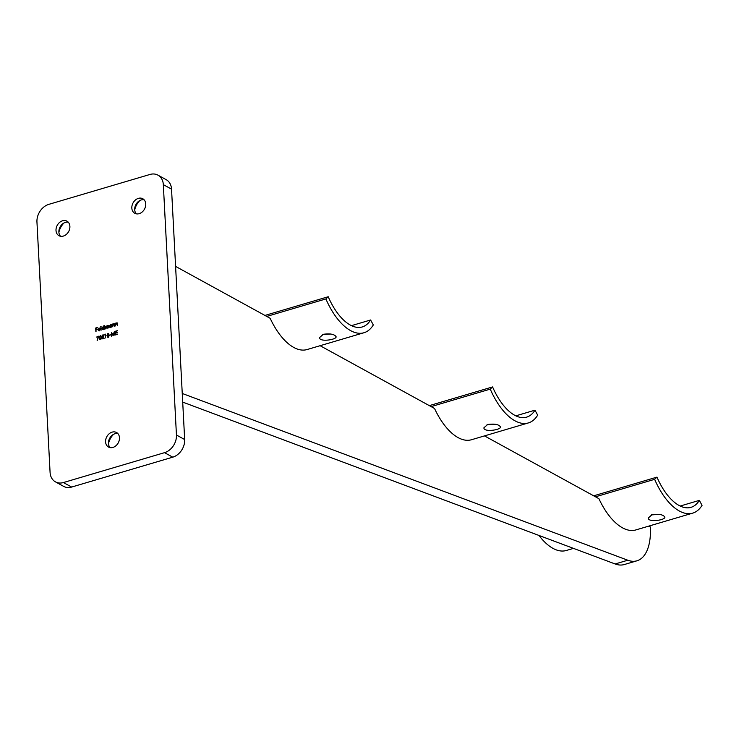 <?xml version="1.0" encoding="UTF-8"?>
<svg xmlns="http://www.w3.org/2000/svg" width="739" height="739" viewBox="0 0 739 739"><rect width="100%" height="100%" fill="white"/><g stroke="black" fill="none" stroke-linecap="round" stroke-linejoin="round"><path stroke-width="1.11" d="M111.561 336.125L111.506 332.402L113.085 334.998L114.351 331.562L114.988 335.109L114.231 332.642L113.095 335.672L111.746 333.372L111.561 336.125M108.134 337.224L106.915 335.626L107.931 333.363L109.187 334.952L108.134 337.224L107.515 337.178M108.3 337.317L107.081 335.718L107.931 333.363L108.568 333.409M102.897 335.229L101.862 336.402L102.897 334.85L103.959 335.645L102.564 338.397L104.144 338.314L101.871 338.989L103.663 335.765L102.897 335.229L103.829 335.857L103.063 335.321L103.829 335.857L103.09 337.076M102.028 336.485L102.897 334.85L103.959 335.645M96.772 337.141L98.804 336.153L97.243 340.448L98.315 336.679L96.772 337.141M112.818 324.458L113.889 323.737L114.776 326.111L113.686 323.996L112.633 326.749L112.494 324.061L114.296 323.691M114.637 326.158L114.508 324.43L113.686 323.996M105.317 326.656L106.296 325.982L107.109 326.398L107.811 325.4L108.781 327.885L107.774 325.742L107.109 328.384L106.102 326.241L105.132 328.966L104.993 326.278L106.943 326.315L108.319 325.428M106.296 325.982L107.109 326.398M108.633 327.931L107.774 325.742M106.961 328.43L106.102 326.241M100.975 330.194L101.077 326.333L100.975 330.194M95.876 331.7L95.682 328.024L97.308 327.543L96.005 328.31L96.061 329.446L97.409 329.428L96.079 329.825L95.876 331.7M55.453 481.865A15.094 11.824 -61.2 0 1 50.076 472.369L36.95 221.986A15.094 11.824 -61.2 0 1 48.857 204.343L149.962 174.459A15.094 11.824 -61.2 0 1 157.943 175.143A15.094 11.824 -61.2 0 1 163.328 184.639L176.445 435.022L184.667 439.529A15.094 11.824 118.8 0 1 172.76 457.173L71.655 487.056A15.094 11.824 118.8 0 1 63.665 486.382L55.453 481.865A15.094 11.824 -61.2 0 0 63.434 482.549L71.655 487.056M172.76 457.173L164.538 452.665L63.434 482.549M164.538 452.665A15.094 11.824 -61.2 0 0 176.445 435.022M105.575 441.839A8.305 6.503 118.8 0 1 109.141 433.793A8.305 6.503 118.8 0 1 116.522 432.509A8.305 6.503 118.8 0 1 118.231 442.91A8.305 6.503 118.8 0 1 108.541 447.058A8.305 6.503 118.8 0 1 105.575 441.839M56.007 230.485A8.305 6.503 118.8 0 1 59.563 222.439A8.305 6.503 118.8 0 1 66.944 221.155A8.305 6.503 118.8 0 1 68.653 231.556A8.305 6.503 118.8 0 1 58.963 235.704A8.305 6.503 118.8 0 1 56.007 230.485M131.828 208.075A8.305 6.503 118.8 0 1 135.385 200.029A8.305 6.503 118.8 0 1 142.775 198.736A8.305 6.503 118.8 0 1 144.484 209.146A8.305 6.503 118.8 0 1 134.784 213.294A8.305 6.503 118.8 0 1 131.828 208.075M99.165 330.776L97.862 329.76L99.026 327.996L100.347 329.086L98.167 329.733L99.109 330.462L100.255 329.705L98.398 330.739M99.331 330.869L98.028 329.853L98.259 328.864L99.026 327.996L100.033 328.236M98.167 329.733L99.275 330.555L99.977 329.631M103.155 329.603L101.806 328.578L103.017 326.814L104.033 327.091L104.245 325.391L104.448 329.169L102.351 329.539M103.312 329.686L101.973 328.67L103.017 326.814L104.199 327.183L103.95 325.483M110.656 327.386L109.307 326.361L110.517 324.597L111.534 324.846L111.811 324.264L111.949 326.952L109.852 327.322M110.822 327.469L109.474 326.453L110.517 324.597L111.7 324.938L111.506 324.347M115.653 323.617L116.716 322.906L117.612 325.28L116.513 323.155L115.469 325.917L115.321 323.22L117.122 322.851M117.464 325.326L117.335 323.59L116.513 323.155M100.421 339.506L99.202 337.908L100.218 335.645L101.474 337.233L100.421 339.506L99.802 339.46M100.587 339.598L99.368 338L100.218 335.645L100.855 335.691M104.781 334.767L105.575 334.148L105.474 337.917L105.298 334.619L104.781 334.767M109.52 335.478L110.785 334.721L109.52 335.478M115.672 334.906L115.478 331.229L117.372 330.666L115.801 331.515L115.857 332.642L117.446 332.18L115.884 333.021L115.958 334.434L117.556 334.351L115.672 334.906M373.306 324.948A56.903 27.74 -106.5 0 1 363.957 332.744A56.903 27.74 -106.5 0 1 325.89 298.935L328.218 296.736A50.862 24.793 73.5 0 0 362.249 326.952A50.862 24.793 73.5 0 0 370.599 319.987L373.306 324.948M266.742 316.421L325.89 298.935M363.957 332.744L307.091 349.547A56.903 27.74 -106.5 0 1 270.16 318.297L175.596 266.4M323.276 334.296L319.534 337.621C319.266 342.351 336.781 339.718 336.106 336.753C334.481 334.185 330.204 333.372 323.276 334.296M264.95 315.433L328.218 296.736M351.45 325.65L370.599 319.987M330.61 334L322.666 334.499M537.678 415.142A56.903 27.74 -106.5 0 1 528.33 422.939A56.903 27.74 -106.5 0 1 490.262 389.13L492.59 386.931A50.862 24.793 73.5 0 0 526.621 417.147A50.862 24.793 73.5 0 0 534.971 410.182L537.678 415.142M431.114 406.616L490.262 389.13M528.33 422.939L471.464 439.742A56.903 27.74 -106.5 0 1 434.541 408.491L320.107 345.704M487.657 424.491L483.906 427.816C483.639 432.546 501.153 429.913 500.488 426.948C498.853 424.38 494.576 423.567 487.657 424.491M429.322 405.628L492.59 386.931M515.822 415.845L534.971 410.182M494.982 424.195L487.038 424.694M702.05 505.337A56.903 27.74 -106.5 0 1 692.702 513.134A56.903 27.74 -106.5 0 1 654.634 479.325L656.962 477.126A50.862 24.793 73.5 0 0 690.993 507.342A50.862 24.793 73.5 0 0 699.343 500.377L702.05 505.337M595.486 496.811L654.634 479.325M573.473 548.375L566.333 550.481A56.903 27.74 -106.5 0 1 538.98 535.461M692.702 513.134L635.836 529.937A56.903 27.74 -106.5 0 1 598.913 498.686L484.479 435.899M652.029 514.686L648.279 518.011C648.011 522.732 665.525 520.108 664.86 517.143C663.225 514.575 658.948 513.762 652.029 514.686M593.694 495.823L656.962 477.126M680.194 506.039L699.343 500.377M659.364 514.39L651.41 514.889M648.851 526.094L650.348 526.907A51.342 25.024 -106.5 0 1 636.935 560.799A51.342 25.024 -106.5 0 1 627.771 560.227L182.247 393.462M636.935 560.799L624.298 564.541A51.342 25.024 -106.5 0 1 615.134 563.968L182.699 402.099M134.72 209.922A15.094 11.824 118.8 0 1 139.893 200.5M58.898 232.332A15.094 11.824 118.8 0 1 64.062 222.91M108.476 443.686A15.094 11.824 118.8 0 1 113.64 434.273M157.943 175.143L166.164 179.651A15.094 11.824 118.8 0 1 171.54 189.147L184.667 439.529M110.102 447.612A8.305 6.503 118.8 0 1 108.457 443.418A8.305 6.503 118.8 0 1 117.834 433.534M60.524 236.258A8.305 6.503 118.8 0 1 58.88 232.064A8.305 6.503 118.8 0 1 68.256 222.18M136.355 213.848A8.305 6.503 118.8 0 1 134.701 209.654A8.305 6.503 118.8 0 1 144.077 199.761M96.033 331.654L95.682 328.024M95.848 328.116L97.317 327.682M97.4 329.188L96.061 329.446M99.192 328.079L100.199 328.319M98.333 329.825L99.275 330.555L98.333 329.825M98.176 329.391L100.199 328.938L99.054 328.319L98.176 329.391L100.033 328.846L99.054 328.319M101.132 330.148L100.781 326.416M103.183 326.906L104.199 327.183M102.102 328.495L103.312 329.354L102.268 328.587L103.312 329.354L104.245 328.005L103.201 327.229L104.245 328.005L103.035 327.146L102.102 328.495L103.146 329.271L104.079 327.922L103.035 327.146M105.289 328.92L104.993 326.278M108.568 326.61L107.94 325.834L108.568 326.61M106.896 327.192L106.259 326.324L106.896 327.192M110.684 324.689L111.7 324.938M109.603 326.278L110.813 327.137L109.769 326.361L110.813 327.137L111.746 325.788L110.536 324.929L109.603 326.278L110.647 327.054L111.58 325.705L110.536 324.929M112.79 326.703L112.494 324.061M113.889 323.737L114.379 323.737M114.508 324.43L113.852 324.088L114.508 324.43M115.626 325.862L115.321 323.22M116.716 322.906L117.205 322.906M117.335 323.59L116.679 323.248L117.335 323.59M96.911 336.855L98.749 336.31M97.16 340.42L98.315 336.679M100.384 335.728L100.929 335.746M100.051 339.118L101.261 338.379L100.412 336.106M101.335 337.409L100.772 336.116M100.245 336.014L99.506 337.815L100.412 339.127L101.178 337.326M103.054 334.943L103.617 334.943M104.134 338.074L102.564 338.397M102.148 338.905L103.257 337.169M105.123 334.425L105.585 334.287M105.631 337.871L105.298 334.619M108.097 333.446L108.651 333.465M107.765 336.836L108.975 336.097L108.125 333.825M109.058 335.127L108.485 333.834M107.968 333.732L107.22 335.534L108.125 336.845L108.892 335.044M109.668 335.192L110.795 334.859M111.432 336.162L111.663 332.587M114.406 331.857L113.085 334.998M114.831 335.155L114.231 332.642M113.169 335.617L111.746 333.372M115.829 334.859L115.478 331.229M115.644 331.312L117.372 330.804M117.455 332.31L115.857 332.642M117.547 334.111L115.958 334.434M171.54 189.147L163.328 184.639M615.134 563.968L627.771 560.227"/></g></svg>

